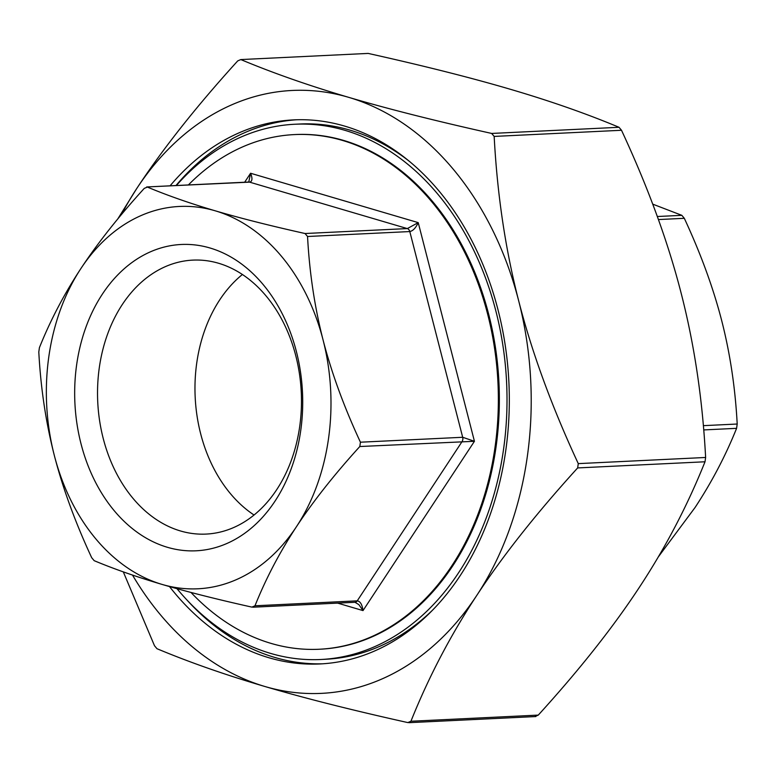<?xml version="1.0" encoding="UTF-8"?>
<svg xmlns="http://www.w3.org/2000/svg" width="776" height="776" viewBox="0 0 776 776"><rect width="100%" height="100%" fill="white"/><g stroke="black" fill="none" stroke-linecap="round" stroke-linejoin="round"><path stroke-width="1.16" d="M132.512 575.084A301.796 224.206 -92.8 0 0 264.868 686.488A301.796 224.206 -92.8 0 0 476.765 595.434A301.796 224.206 -92.8 0 0 518.688 300.865C531.87 352.285 551.726 406.537 578.275 463.621L577.664 467.928C536.555 513.13 502.926 555.626 476.765 595.434C450.526 635.243 428.575 677.186 410.931 721.253L407.827 722.582C351.906 710.137 304.25 698.099 264.868 686.488C225.409 674.887 189.451 662.287 156.975 648.707L154.492 645.729L123.297 571.873M535.178 716.432L538.272 715.103C579.381 669.901 613.011 627.406 639.182 587.597C665.42 547.788 687.361 505.845 705.015 461.778L705.627 457.471C702.532 399.252 694.355 344.437 681.105 293.027C667.923 241.608 648.057 187.356 621.508 130.271L619.025 127.293C586.549 113.713 550.591 101.113 511.132 89.512C471.75 77.901 424.094 65.863 368.173 53.418L240.822 59.568C273.298 73.148 309.255 85.738 348.715 97.349C388.097 108.96 435.753 120.988 491.674 133.443L494.166 136.421C497.261 194.631 505.428 249.445 518.688 300.865A301.796 224.206 -92.8 0 0 348.715 97.349A301.796 224.206 -92.8 0 0 136.819 188.403C162.989 148.594 196.619 106.099 237.728 60.897L240.822 59.568L368.173 53.418M117.739 219.016L136.819 188.403A301.796 224.206 -92.8 0 0 121.628 214.341M658.261 556.984L695.112 507.436C711.815 482.022 725.638 455.648 736.589 428.333L737.2 424.026C735.279 387.932 730.109 353.468 721.699 320.634C713.231 287.809 700.767 253.694 684.316 218.308L681.832 215.33L652.703 204.127M38.8 351.974L39.411 347.667C50.362 320.352 64.185 293.978 80.888 268.564A191.381 142.183 -92.8 0 0 54.301 455.366C45.891 422.532 40.721 388.068 38.8 351.974M91.684 557.692C75.233 522.306 62.769 488.191 54.301 455.366A191.381 142.183 -92.8 0 0 162.087 584.425C136.945 577.005 114.305 569.089 94.168 560.67L91.684 557.692M251.89 607.113C217.222 599.402 187.288 591.836 162.087 584.425A191.381 142.183 -92.8 0 0 296.461 526.681C279.758 552.095 265.935 578.469 254.984 605.784L251.89 607.113M354.962 602.283L358.871 604.63L363.013 610.596C362.198 604.553 360.277 601.313 357.241 600.847A4.413 3.279 87.2 0 1 354.971 602.283A4.413 3.279 87.2 0 1 354.962 602.283L252.879 607.21M359.812 446.52C334.34 474.534 313.223 501.257 296.461 526.681A191.381 142.183 -92.8 0 0 323.049 339.878C331.517 372.713 343.972 406.818 360.433 442.204L359.812 446.52L474.437 441.292L462.68 437.276A4.413 3.279 87.2 0 1 462.069 441.583L357.241 600.847L254.984 605.784M307.548 236.496C309.469 272.58 314.629 307.044 323.049 339.878A191.381 142.183 -92.8 0 0 215.262 210.82C240.463 218.231 270.387 225.797 305.055 233.518L307.548 236.496L409.796 231.558C412.997 230.889 415.8 227.911 418.225 222.625L407.313 228.581L305.055 233.518M337.638 603.117L363.013 610.596L474.437 441.292L418.225 222.625L250.58 173.252L248.776 182.03A4.413 3.279 87.2 0 1 249.6 182.137C252.345 181.468 252.675 178.499 250.58 173.252L244.663 182.234M144.239 188.403L147.343 187.064C167.48 195.484 190.11 203.409 215.262 210.82A191.381 142.183 -92.8 0 0 80.888 268.564C97.65 243.14 118.767 216.417 144.239 188.403M248.776 182.03L146.683 186.958L249.6 182.137L407.313 228.581A4.413 3.279 87.2 0 1 409.796 231.558L462.68 437.276L360.433 442.204M190.993 592.447A257.632 191.4 -92.8 0 0 271.008 643.382A257.632 191.4 -92.8 0 0 319.217 649.25A257.632 191.4 -92.8 0 0 498.008 415.209A257.632 191.4 -92.8 0 0 342.585 140.456A257.632 191.4 -92.8 0 0 294.376 134.588A257.632 191.4 -92.8 0 0 188.393 184.95M180.449 530.959A137.139 101.879 87.2 0 1 97.718 384.702A137.139 101.879 87.2 0 1 192.885 260.115A137.139 101.879 87.2 0 1 301.263 392.19A137.139 101.879 87.2 0 1 206.115 534.082A137.139 101.879 87.2 0 1 180.449 530.959M167.374 547.284A153.338 113.917 -92.8 0 0 296.335 351.353A153.338 113.917 -92.8 0 0 102.316 294.22A153.338 113.917 -92.8 0 0 167.374 547.284M242.422 274.481A137.139 101.879 -92.8 0 0 195.183 397.302A137.139 101.879 -92.8 0 0 254.033 515.012M176.957 588.664A267.943 199.054 -92.8 0 0 320.692 659.503A267.943 199.054 -92.8 0 0 506.641 416.091A267.943 199.054 -92.8 0 0 345 130.349A267.943 199.054 -92.8 0 0 294.861 124.247A267.943 199.054 -92.8 0 0 176.375 185.522M319.217 649.25L320.197 649.202A257.632 191.4 -92.8 0 0 498.997 415.16A257.632 191.4 -92.8 0 0 343.564 140.407A257.632 191.4 -92.8 0 0 295.355 134.539L294.376 134.588M410.145 161.951A267.943 199.054 -92.8 0 0 349.918 130.116A267.943 199.054 -92.8 0 0 299.779 124.005L294.861 124.247M320.692 659.503L325.619 659.26A267.943 199.054 -92.8 0 0 431.815 610.857M296.616 119.766A272.357 202.332 -92.8 0 0 175.987 185.542M186.473 599.489A272.357 202.332 -92.8 0 0 322.874 663.79M170.08 185.833A272.357 202.332 87.2 0 1 293.658 119.882A272.357 202.332 87.2 0 1 344.622 126.09A272.357 202.332 87.2 0 1 508.94 416.537A272.357 202.332 87.2 0 1 319.925 663.955A272.357 202.332 87.2 0 1 268.962 657.757A272.357 202.332 87.2 0 1 169.478 586.559M577.664 467.928L705.015 461.778M705.627 457.471L578.275 463.621M538.272 715.103L410.931 721.253M494.166 136.421L621.508 130.271M619.025 127.293L491.674 133.443M737.2 424.026L703.357 425.655M703.716 429.923L736.589 428.333M658.407 219.559L684.316 218.308M681.832 215.33L657.311 216.514M408.816 722.679L535.838 716.549"/></g></svg>
